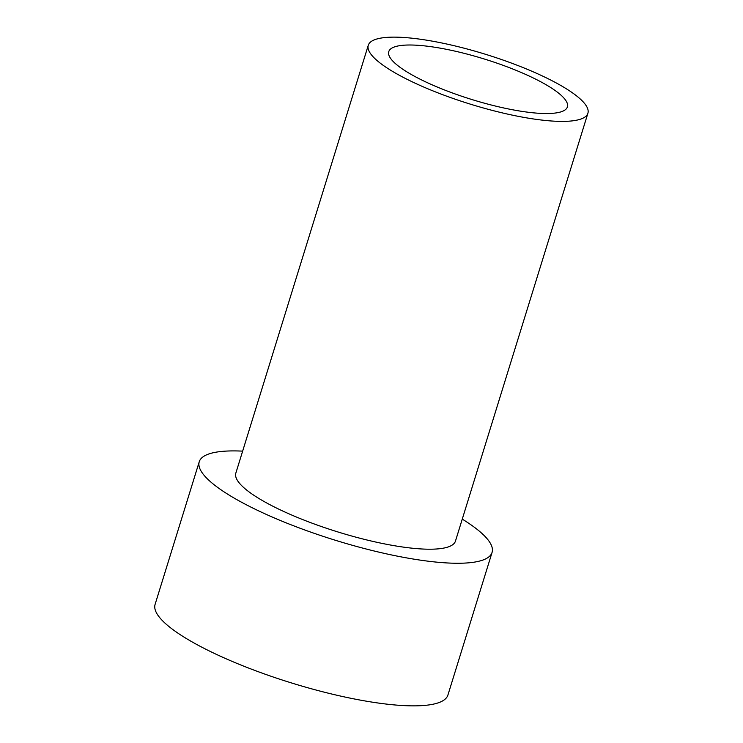 <?xml version="1.0" encoding="UTF-8"?>
<svg xmlns="http://www.w3.org/2000/svg" width="743" height="743" viewBox="0 0 743 743"><rect width="100%" height="100%" fill="white"/><g stroke="black" fill="none" stroke-linecap="round" stroke-linejoin="round"><path stroke-width="1.11" d="M558.43 92.986A93.497 21.194 17.2 0 0 460.874 52.521A93.497 21.194 17.2 0 0 388.775 51.62A93.497 21.194 17.2 0 0 397.746 65.56A93.497 21.194 17.2 0 0 495.302 106.017A93.497 21.194 17.2 0 0 567.401 106.918A93.497 21.194 17.2 0 0 558.43 92.986M379.311 62.412A114.951 26.051 -162.8 0 1 368.277 45.277A114.951 26.051 -162.8 0 1 456.917 46.382A114.951 26.051 -162.8 0 1 576.874 96.126A114.951 26.051 -162.8 0 1 587.899 113.261A114.951 26.051 -162.8 0 1 499.259 112.156A114.951 26.051 -162.8 0 1 379.311 62.412M462.267 519.125A153.272 34.735 -162.8 0 1 477.368 529.564A153.272 34.735 -162.8 0 1 492.07 552.411L447.927 695.011A153.272 34.735 -162.8 0 1 329.734 693.535A153.272 34.735 -162.8 0 1 169.803 627.213A153.272 34.735 -162.8 0 1 155.101 604.365L199.245 461.765A153.272 34.735 -162.8 0 1 242.645 451.14M368.277 45.277L235.847 473.096A114.951 26.051 17.2 0 0 246.871 490.222A114.951 26.051 17.2 0 0 366.828 539.966A114.951 26.051 17.2 0 0 455.468 541.08L587.899 113.261M492.07 552.411A153.272 34.735 -162.8 0 1 373.887 550.935A153.272 34.735 -162.8 0 1 213.947 484.603A153.272 34.735 -162.8 0 1 199.245 461.765"/></g></svg>
